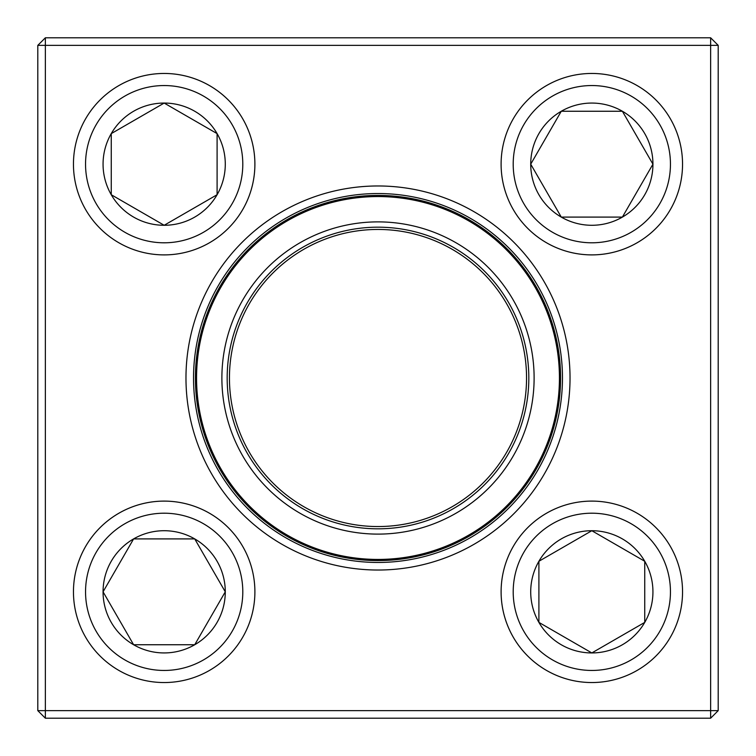 <?xml version="1.0" encoding="UTF-8"?>
<svg xmlns="http://www.w3.org/2000/svg" width="756" height="756" viewBox="0 0 756 756"><rect width="100%" height="100%" fill="white"/><g stroke="black" fill="none" stroke-linecap="round" stroke-linejoin="round"><path stroke-width="1.13" d="M45.36 37.8L710.64 37.8L718.2 45.36L718.2 710.64L710.64 710.64L710.64 45.36L45.36 45.36L45.36 710.64L710.64 710.64L710.64 718.2L45.36 718.2L45.36 710.64L37.8 710.64L37.8 45.36L45.36 37.8L45.36 45.36L37.8 45.36M185.976 378A192.024 192.024 0 0 1 474.012 211.699A192.024 192.024 0 0 1 474.012 544.301A192.024 192.024 0 0 1 185.976 378M193.536 378A184.464 184.464 0 0 0 470.232 537.752A184.464 184.464 0 0 0 470.232 218.248A184.464 184.464 0 0 0 193.536 378M710.64 718.2L718.2 710.64M710.64 37.8L710.64 45.36L718.2 45.36M37.8 710.64L45.36 718.2M103.062 591.825A61.104 61.104 0 0 1 194.727 538.905A61.104 61.104 0 0 1 194.727 644.745A61.104 61.104 0 0 1 103.062 591.825L133.614 538.905L194.727 538.905L225.279 591.825L194.727 644.745L133.614 644.745L103.062 591.825L133.614 644.745L194.727 644.745L225.279 591.825L194.727 538.905L133.614 538.905L103.062 591.825M254.895 591.825A90.72 90.72 0 0 0 164.175 501.105A90.72 90.72 0 0 0 73.455 591.825A90.72 90.72 0 0 1 164.175 501.105A90.72 90.72 0 0 1 254.895 591.825A90.72 90.72 0 0 1 118.815 670.392A90.72 90.72 0 0 1 118.815 513.267A90.72 90.72 0 0 1 254.895 591.825A90.72 90.72 0 0 1 118.815 670.392A90.72 90.72 0 0 1 118.815 513.267A90.72 90.72 0 0 1 254.895 591.825M591.825 652.938A61.104 61.104 0 0 1 538.905 561.273A61.104 61.104 0 0 1 644.745 561.273A61.104 61.104 0 0 1 591.825 652.938L538.905 622.386L538.905 561.273L591.825 530.721L644.745 561.273L644.745 622.386L591.825 652.938L644.745 622.386L644.745 561.273L591.825 530.721L538.905 561.273L538.905 622.386L591.825 652.938M591.825 501.105A90.72 90.72 0 0 0 501.105 591.825A90.72 90.72 0 0 0 591.825 682.545A90.72 90.72 0 0 0 682.545 591.825A90.72 90.72 0 0 0 591.825 501.105A90.72 90.72 0 0 1 670.392 637.185A90.72 90.72 0 0 1 513.267 637.185A90.72 90.72 0 0 1 591.825 501.105A90.72 90.72 0 0 1 670.392 637.185A90.72 90.72 0 0 1 513.267 637.185A90.72 90.72 0 0 1 591.825 501.105A90.72 90.72 0 0 0 501.105 591.825A90.72 90.72 0 0 0 591.825 682.545A90.72 90.72 0 0 0 682.545 591.825A90.72 90.72 0 0 0 591.825 501.105M652.938 164.175A61.104 61.104 0 0 1 561.273 217.095A61.104 61.104 0 0 1 561.273 111.255A61.104 61.104 0 0 1 652.938 164.175L622.386 217.095L561.273 217.095L530.721 164.175L561.273 111.255L622.386 111.255L652.938 164.175L622.386 111.255L561.273 111.255L530.721 164.175L561.273 217.095L622.386 217.095L652.938 164.175M501.105 164.175A90.72 90.72 0 0 0 591.825 254.895A90.72 90.72 0 0 0 682.545 164.175A90.72 90.72 0 0 0 591.825 73.455A90.72 90.72 0 0 0 501.105 164.175A90.72 90.72 0 0 1 637.185 85.608A90.72 90.72 0 0 1 637.185 242.733A90.72 90.72 0 0 1 501.105 164.175A90.72 90.72 0 0 1 637.185 85.608A90.72 90.72 0 0 1 637.185 242.733A90.72 90.72 0 0 1 501.105 164.175A90.72 90.72 0 0 0 591.825 254.895A90.72 90.72 0 0 0 682.545 164.175A90.72 90.72 0 0 0 591.825 73.455A90.72 90.72 0 0 0 501.105 164.175M164.175 103.062A61.104 61.104 0 0 1 217.095 194.727A61.104 61.104 0 0 1 111.255 194.727A61.104 61.104 0 0 1 164.175 103.062L217.095 133.614L217.095 194.727L164.175 225.279L111.255 194.727L111.255 133.614L164.175 103.062L111.255 133.614L111.255 194.727L164.175 225.279L217.095 194.727L217.095 133.614L164.175 103.062M164.175 254.895A90.72 90.72 0 0 0 254.895 164.175A90.72 90.72 0 0 0 164.175 73.455A90.72 90.72 0 0 0 73.455 164.175A90.72 90.72 0 0 0 164.175 254.895A90.72 90.72 0 0 1 85.608 118.815A90.72 90.72 0 0 1 242.733 118.815A90.72 90.72 0 0 1 164.175 254.895A90.72 90.72 0 0 1 85.608 118.815A90.72 90.72 0 0 1 242.733 118.815A90.72 90.72 0 0 1 164.175 254.895A90.72 90.72 0 0 0 254.895 164.175A90.72 90.72 0 0 0 164.175 73.455A90.72 90.72 0 0 0 73.455 164.175A90.72 90.72 0 0 0 164.175 254.895M239.557 450.141A156.114 156.114 0 0 1 384.747 222.028A156.114 156.114 0 0 1 509.695 461.831A156.114 156.114 0 0 1 239.557 450.141M244.245 447.694A150.822 150.822 0 0 1 384.52 227.32A150.822 150.822 0 0 1 505.235 458.986A150.822 150.822 0 0 1 244.245 447.694M246.258 446.645A148.554 148.554 0 0 1 384.417 229.588A148.554 148.554 0 0 1 503.316 457.767A148.554 148.554 0 0 1 246.258 446.645M216.084 462.37A182.574 182.574 0 0 1 293.63 216.084A182.574 182.574 0 0 1 539.916 293.63A182.574 182.574 0 0 1 462.37 539.916A182.574 182.574 0 0 1 216.084 462.37A182.574 182.574 0 0 1 293.63 216.084A182.574 182.574 0 0 1 539.916 293.63A182.574 182.574 0 0 1 462.37 539.916A182.574 182.574 0 0 1 216.084 462.37M242.799 591.825A78.624 78.624 0 0 0 124.863 523.738A78.624 78.624 0 0 0 124.863 659.922A78.624 78.624 0 0 0 242.799 591.825M591.825 513.201A78.624 78.624 0 0 0 523.738 631.137A78.624 78.624 0 0 0 659.922 631.137A78.624 78.624 0 0 0 591.825 513.201M513.201 164.175A78.624 78.624 0 0 0 631.137 232.262A78.624 78.624 0 0 0 631.137 96.078A78.624 78.624 0 0 0 513.201 164.175M164.175 242.799A78.624 78.624 0 0 0 232.262 124.863A78.624 78.624 0 0 0 96.078 124.863A78.624 78.624 0 0 0 164.175 242.799M538.905 294.16A181.44 181.44 0 0 0 294.16 217.095A181.44 181.44 0 0 0 217.095 461.84A181.44 181.44 0 0 0 461.84 538.905A181.44 181.44 0 0 0 538.905 294.16"/></g></svg>
